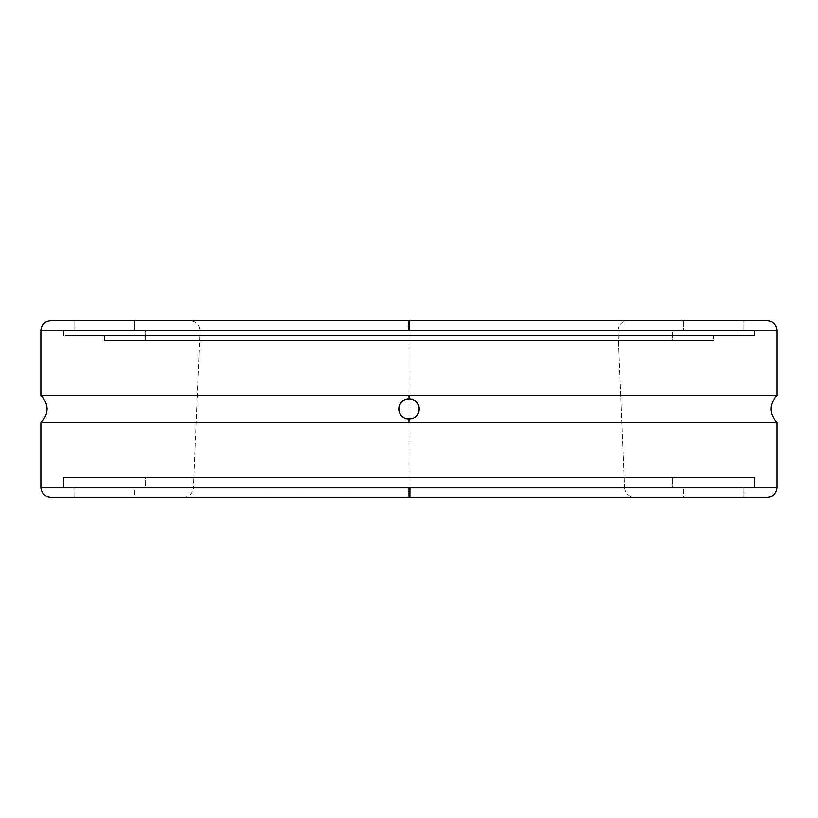 <?xml version="1.0" encoding="UTF-8"?>
<svg xmlns="http://www.w3.org/2000/svg" width="818" height="818" viewBox="0 0 818 818"><rect width="100%" height="100%" fill="white"/><g stroke="black" fill="none" stroke-linecap="round" stroke-linejoin="round"><path stroke-width="0.61" stroke-dasharray="4.09 3.07" d="M409.634 320.656L767.253 320.656L409 320.656L627.856 320.656L409.992 320.656L409.951 330.912L618.019 330.912L624.563 487.906L408.335 487.906L408.305 497.344L183.6 497.344L634.4 497.344L408.305 497.344L408.335 487.906L624.563 487.906L409.665 487.906L409.695 497.344L634.4 497.344L50.747 497.344L408.07 497.344L408.039 487.497L777.1 487.497L408.039 487.497L408.07 497.344L767.253 497.344L409.93 497.344M414.849 400.615L410.994 398.969L406.965 398.979L403.294 400.513L399.552 405.084L398.775 409L399.573 412.967L403.294 417.487L406.955 419.02A10.225 10.225 0 0 0 406.986 419.02L409 419.225L409 422.64L777.1 422.64L409 422.64L409 419.225L412.967 418.427L416.219 416.239L418.417 412.988L419.225 409.02L418.427 405.033L416.219 401.761L412.978 399.583L409 398.775L409 395.36L777.1 395.36L40.9 395.36L409 395.36L409 398.775L405.033 399.573L401.781 401.761L399.583 405.012L398.775 408.98L399.573 412.967L401.781 416.239L405.022 418.417L409 419.225A10.225 10.225 0 0 1 398.775 409A10.225 10.225 0 0 1 409 398.775L403.162 400.605M767.253 320.656L134.806 320.656L683.194 320.656L683.194 330.135L134.806 330.135L136.125 330.135L134.806 330.135L134.806 320.656L134.806 330.135L683.194 330.135L683.194 320.656L134.806 320.656L409 320.656L190.144 320.656L408.008 320.656L408.049 330.912L199.981 330.912L193.437 487.906L408.335 487.906L193.437 487.906L199.981 330.912L618.019 330.912L408.049 330.912L408.008 320.656L409 320.656L408.366 320.656L408.346 330.503L777.1 330.503L408.346 330.503L408.366 320.656L50.747 320.656M409.695 497.344L74.029 497.344L74.029 487.865L743.971 487.865L743.971 497.344L743.971 487.865L134.806 487.865L134.806 497.344L683.194 497.344L683.194 487.865L683.194 497.344L134.806 497.344L681.875 497.344L134.806 497.344L134.806 487.865L683.194 487.865L382.129 487.865L672.723 487.865L672.723 477.395L145.277 477.395L145.277 487.865L754.441 487.865L63.559 487.865L63.559 477.395L754.441 477.395L754.441 487.865L754.441 477.395L63.559 477.395L754.441 477.395L63.559 477.395L63.559 487.865L754.441 487.865L74.029 487.865L743.971 487.865L74.029 487.865L74.029 497.344L743.971 497.344L183.6 497.344L634.4 497.344L409.695 497.344L409.665 487.906L624.563 487.906L618.019 330.912L409.951 330.912L409.992 320.656M402.507 416.894A10.225 10.225 0 0 0 403.305 417.497L409 419.225L414.838 417.395M743.971 330.135L74.029 330.135L74.029 320.656L743.971 320.656L743.971 330.135L145.277 330.135L145.277 340.605L672.723 340.605L672.723 330.135L63.559 330.135L754.441 330.135L754.441 335.615L63.559 335.615L63.559 330.135L63.559 335.615L754.441 335.615L65.225 335.615L754.441 335.615L754.441 330.135L63.559 330.135L743.971 330.135L743.971 320.656L74.029 320.656L74.029 330.135L743.971 330.135M104.418 335.615L713.582 335.615L713.582 340.605L104.418 340.605L104.418 335.615L104.418 340.605L713.582 340.605L104.418 340.605L713.582 340.605L713.582 335.615L104.418 335.615M145.277 330.135L672.723 330.135L672.723 340.605L145.277 340.605L145.277 330.135M145.277 340.605L672.723 340.605L145.277 340.605M435.871 320.656L683.194 320.656L435.871 320.656M408.305 497.344L409 497.344L409 320.656L50.747 320.656L408.008 320.656M199.981 330.912L409.951 330.912L199.981 330.912C199.592 324.726 196.31 321.31 190.144 320.656M193.437 487.906L409.665 487.906L193.437 487.906C192.67 493.663 189.387 496.812 183.6 497.344M754.441 330.135L442.855 330.135L754.441 330.135M441.832 320.656L743.971 320.656L441.832 320.656M134.806 487.865L382.129 487.865L134.806 487.865M145.277 487.865L383.151 487.865L145.277 487.865L145.277 477.395L672.723 477.395L672.723 487.865L145.277 487.865M406.955 419.02L410.994 419.031L414.685 417.507L417.507 414.685L419.031 410.994L419.02 406.975L417.477 403.274L414.706 400.513L411.045 398.979A10.225 10.225 0 0 0 409 398.775A10.225 10.225 0 0 1 419.225 409A10.225 10.225 0 0 1 409 419.225A10.225 10.225 0 0 0 411.045 419.02L414.706 417.487L417.507 414.685L419.225 409L417.507 403.315L414.685 400.493L410.994 398.969L407.006 398.969L403.315 400.493L399.552 405.084L398.969 410.994L401.853 416.311M403.151 417.384L407.006 419.031M416.219 416.239L418.417 412.988L419.225 409.02L418.448 405.084L416.147 401.689M40.9 330.503L408.346 330.503L40.9 330.503M401.781 401.761L398.979 406.955L398.969 410.994L400.493 414.685L403.315 417.507M415.493 401.106A10.225 10.225 0 0 0 414.695 400.503M411.045 398.979L409 398.775M409 419.225L411.035 419.02M672.723 477.395L145.277 477.395L672.723 477.395M409 422.64L40.9 422.64L409 422.64M408.039 487.497L40.9 487.497L408.039 487.497M63.559 487.865L375.145 487.865L63.559 487.865M767.253 497.344L50.747 497.344M409 497.344L74.029 497.344L409 497.344M409 335.615L409 340.605M624.563 487.906C625.33 493.663 628.613 496.812 634.4 497.344M618.019 330.912C618.408 324.726 621.69 321.31 627.856 320.656"/><path stroke-width="1.23" d="M401.771 416.229L403.315 417.507A10.225 10.225 0 0 0 406.955 419.02L403.294 417.487L400.523 414.726L398.979 411.045L398.979 406.975L400.523 403.274L403.294 400.513L409 398.775A10.225 10.225 0 0 0 402.507 416.894L399.583 412.988L398.979 406.975L400.523 403.274L402.497 401.106L405.022 399.583L409 398.775L409 395.36L40.9 395.36L40.9 330.503L409.654 330.503L409.634 320.656L409.654 330.503L777.1 330.503L777.1 395.36L777.1 330.503L40.9 330.503L40.9 395.36L777.1 395.36L409 395.36L409 398.775L412.967 399.573L416.219 401.761L418.417 405.012L419.225 408.98L418.427 412.967L416.219 416.239L412.978 418.417L409 419.225L409 422.64L40.9 422.64L40.9 487.497C41.483 493.469 44.775 496.751 50.747 497.344L767.253 497.344L409.93 497.344L409.961 487.497L777.1 487.497L777.1 422.64L409 422.64L777.1 422.64L777.1 487.497C776.517 493.469 773.225 496.751 767.253 497.344L408.07 497.344M40.9 330.503C41.483 324.531 44.775 321.249 50.747 320.656L767.253 320.656C773.225 321.249 776.517 324.531 777.1 330.503M40.9 395.36C49.131 404.45 49.131 413.54 40.9 422.64L40.9 487.497L777.1 487.497M407.067 419.041L407.006 419.031A10.225 10.225 0 0 0 409 419.225L405.033 418.427L402.507 416.894M403.315 400.493L401.771 401.771M414.685 417.507L416.229 416.229M419.225 409L417.477 414.726L414.706 417.487L411.045 419.02A10.225 10.225 0 0 0 415.493 401.106L418.417 405.012L419.225 408.98M416.229 401.771L414.685 400.493A10.225 10.225 0 0 0 411.045 398.979L415.493 401.106M408.366 320.656L409 320.656M411.045 419.02L406.965 419.02M409 398.775L411.035 398.979M40.9 422.64L409 422.64L409 419.225M40.9 487.497L409.961 487.497L409.93 497.344L409 497.344M777.1 395.36C768.869 404.45 768.869 413.54 777.1 422.64"/></g></svg>
